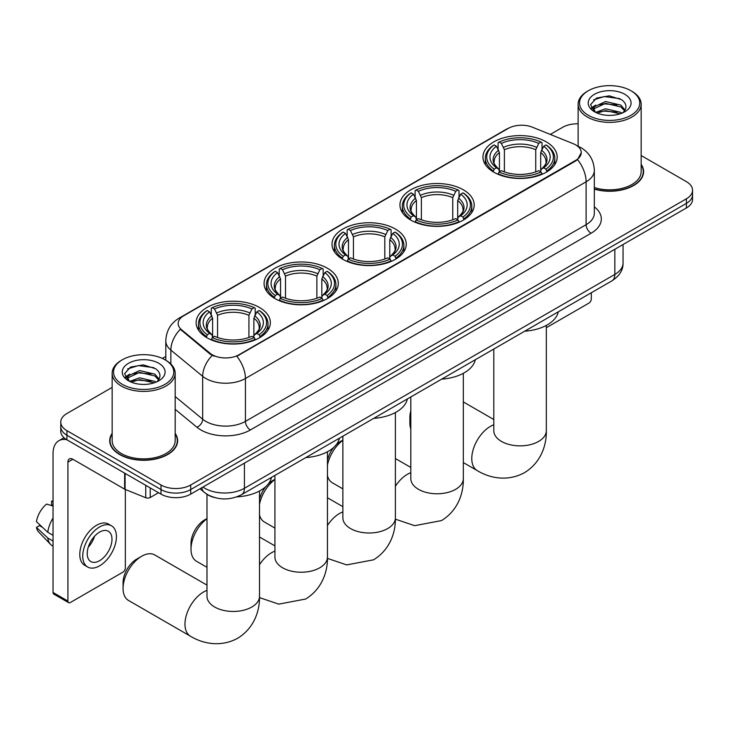 <?xml version="1.0" encoding="UTF-8"?>
<svg xmlns="http://www.w3.org/2000/svg" width="729" height="729" viewBox="0 0 729 729"><rect width="100%" height="100%" fill="white"/><g stroke="black" fill="none" stroke-linecap="round" stroke-linejoin="round"><path stroke-width="1.09" d="M259.488 307.474A37.115 21.433 0 0 0 219.046 302.827A37.115 21.433 0 0 0 196.128 322.628A37.115 21.433 0 0 0 207 337.782A37.115 21.433 0 0 0 247.45 342.42A37.115 21.433 0 0 0 270.359 322.628A37.115 21.433 0 0 0 259.488 307.474M463.316 189.795A37.115 21.433 0 0 0 422.866 185.157A37.115 21.433 0 0 0 399.948 204.949A37.115 21.433 0 0 0 410.819 220.103A37.115 21.433 0 0 0 451.269 224.751A37.115 21.433 0 0 0 474.187 204.949A37.115 21.433 0 0 0 463.316 189.795M395.373 229.024A37.115 21.433 0 0 0 354.923 224.377A37.115 21.433 0 0 0 332.014 244.179A37.115 21.433 0 0 0 342.885 259.333A37.115 21.433 0 0 0 383.326 263.971A37.115 21.433 0 0 0 406.244 244.179A37.115 21.433 0 0 0 395.373 229.024M327.43 268.245A37.115 21.433 0 0 0 286.98 263.606A37.115 21.433 0 0 0 264.071 283.399A37.115 21.433 0 0 0 274.942 298.553A37.115 21.433 0 0 0 315.393 303.2A37.115 21.433 0 0 0 338.302 283.399A37.115 21.433 0 0 0 327.43 268.245M546.303 141.882A37.115 21.433 0 0 0 505.862 137.234A37.115 21.433 0 0 0 482.944 157.036A37.115 21.433 0 0 0 493.815 172.19A37.115 21.433 0 0 0 534.266 176.837A37.115 21.433 0 0 0 557.175 157.036A37.115 21.433 0 0 0 546.303 141.882M575.719 144.916A18.908 10.917 0 0 0 573.194 143.686L532.425 127.21A18.908 10.917 0 0 0 508.204 128.432L183.699 315.785A18.908 10.917 0 0 0 178.158 323.503A18.908 10.917 0 0 0 181.585 329.763L210.134 353.301A18.908 10.917 0 0 0 238.994 354.759L575.719 160.353A18.908 10.917 0 0 0 581.259 152.634A18.908 10.917 0 0 0 575.719 144.916M214.362 497.497A21.013 12.129 180 0 1 205.879 493.524M112.157 433.363A33.962 19.61 0 0 0 109.705 440.671A33.962 19.61 0 0 0 119.647 454.541A33.962 19.61 0 0 0 156.662 458.787A33.962 19.61 0 0 0 177.63 440.671A33.962 19.61 0 0 0 175.179 433.363M110.052 442.439A33.962 19.61 0 0 0 109.933 442.959M581.259 152.634L577.55 159.587L575.719 160.918L236.861 356.281A24.513 14.152 60 0 1 245.427 378.488A28.012 16.175 180 0 1 205.815 378.488A28.012 16.175 180 0 1 202.671 376.328L170.859 350.102A28.012 16.175 180 0 1 165.793 340.826L165.793 360.244M112.157 387.391L66.913 413.516A21.013 12.129 0 0 0 60.762 422.091L60.762 431.24A21.013 12.129 0 0 0 66.913 439.815L161 494.134L161 489.56A21.013 12.129 0 0 0 190.706 489.56L686.399 203.382A21.013 12.129 0 0 0 692.55 194.807A21.013 12.129 0 0 1 686.399 203.382L190.706 489.56A21.013 12.129 0 0 1 161 489.56L66.913 435.24L161 489.56L161 484.985A21.013 12.129 0 0 0 190.706 484.985L686.399 198.807A21.013 12.129 0 0 0 692.55 190.233A21.013 12.129 0 0 0 686.399 181.649L641.156 155.532M60.762 426.665A21.013 12.129 0 0 0 66.913 435.24A21.013 12.129 0 0 1 60.762 426.665M214.381 356.281L210.134 354.13L180.309 329.298A24.513 16.393 129.5 0 0 170.859 350.102L170.859 364.008M594.326 189.148A33.962 19.61 0 0 0 643.607 171.643A33.962 19.61 0 0 0 641.156 164.335M578.124 123.784A21.013 12.129 0 0 0 562.597 127.329L550.295 134.437M165.793 356.426L162.339 358.422M60.762 422.091A21.013 12.129 0 0 0 66.913 430.666L161 484.985M177.402 442.959A33.962 19.61 0 0 0 177.284 442.439M643.379 173.93A33.962 19.61 0 0 0 643.26 173.411M161 494.134A21.013 12.129 0 0 0 190.706 494.134L686.399 207.956A21.013 12.129 0 0 0 692.55 199.382L692.55 190.233M546.322 327.713L588.841 303.164A3.499 2.023 120 0 0 591.319 298.872L591.319 292.739M588.349 115.319A30.117 17.387 0 0 0 630.931 115.319A30.117 17.387 0 0 0 630.931 90.733L631.925 91.307A31.511 18.198 0 0 1 641.156 104.174A31.511 18.198 0 0 1 621.7 120.987A31.511 18.198 0 0 1 587.355 117.041A31.511 18.198 0 0 1 578.124 104.174A31.511 18.198 0 0 1 587.355 91.307L588.349 90.733A30.117 17.387 0 0 0 588.349 115.319M594.326 187.544A31.511 18.198 0 0 0 641.156 171.643L641.156 104.174M594.326 188.92A33.616 19.41 0 0 0 643.26 171.643A33.616 19.41 0 0 0 641.156 164.891M595.629 112.394L605.544 108.785L620.835 112.366L621.919 113.168M597.133 113.077L605.544 110.608L620.224 113.788M595.356 112.248L593.816 108.849L594.354 106.78L605.544 101.531L620.835 105.104L625.035 110.07M593.862 111.255L593.816 108.849M593.916 109.76L594.354 108.594L605.544 103.345L620.835 106.917L624.553 110.817M622.584 112.886A15.828 9.14 0 0 0 623.259 112.284C627.295 107.883 626.767 103.7 621.664 99.727L609.28 95.836L596.513 98.06L590.581 104.639L594.427 111.674M624.799 94.278A21.433 12.375 0 0 0 594.536 94.251A21.433 12.375 0 0 0 594.399 111.719A21.433 12.375 0 0 0 594.49 111.774A21.433 12.375 0 0 0 624.89 111.719A21.433 12.375 0 0 0 624.799 94.278M624.607 111.883L626.147 110.835M631.925 91.307L630.931 90.733A30.117 17.387 0 0 0 588.349 90.733M593.579 99.873L604.295 96.574L619.896 98.652M591.511 108.703L594.436 106.634M599.265 104.748L604.295 103.837L616.916 104.912M599.265 112.011L604.295 111.1L616.916 112.175M591.183 108.12L595.648 105.122M410.81 415.621A26.262 15.163 120 0 0 409.88 422.838L409.88 417.116A19.255 11.117 -60 0 1 410.81 410.892M409.88 422.838A26.262 15.163 120 0 0 410.81 428.989M493.15 171.789L494.144 169.137A33.334 19.246 0 0 1 494.144 144.934L496.44 146.256A30.117 17.387 0 0 0 496.44 167.816L498.7 169.101L499.429 171.807M499.429 170.704L499.429 152.598L496.44 146.256M498.098 149.126L498.098 142.638L499.101 142.073A33.334 19.246 0 0 1 541.027 142.073L538.731 143.394A30.117 17.387 0 0 0 501.388 143.394L504.386 149.737L504.386 171.88M535.742 171.88L535.742 149.737L538.731 143.394M524.689 331.212A38.519 22.234 0 0 0 558.296 311.812M498.098 173.721A34.737 20.057 0 0 0 542.021 173.721L541.027 171.998A33.334 19.246 0 0 1 499.101 171.998L498.098 174.313M542.021 174.313L542.021 173.721M494.144 144.934L493.15 145.499A34.737 20.057 0 0 0 485.323 158.175A34.737 20.057 0 0 0 493.15 170.859M541.027 142.073L542.021 142.638L542.021 149.126M499.101 171.998L501.388 170.677A30.117 17.387 0 0 0 538.731 170.677L541.027 171.998M496.44 167.816L494.144 169.137M501.388 143.394L499.101 142.073M498.7 150.156A26.937 15.555 0 0 0 498.7 169.101L498.827 169.183C495 165.483 493.442 162.977 494.153 161.647A25.907 14.963 0 0 1 499.429 152.598M546.978 170.859A34.737 20.057 0 0 0 554.796 158.175A34.737 20.057 0 0 0 546.978 145.499L545.975 144.934A33.334 19.246 0 0 1 545.975 169.137L546.978 171.789M545.975 169.137L543.688 167.816A30.117 17.387 0 0 0 543.688 146.256L545.975 144.934M543.688 146.256L540.69 152.598L540.69 170.704L541.419 169.101L543.688 167.816M540.69 152.598A25.907 14.963 0 0 1 545.975 161.647C546.677 162.977 545.119 165.492 541.301 169.183L541.419 169.101A26.937 15.555 0 0 0 541.419 150.156M540.69 171.807L540.69 170.704M327.449 460.245A19.255 11.117 -60 0 1 333.891 447.251M336.288 444.663A19.255 11.117 -60 0 1 340.507 441.446L342.867 440.088L340.507 441.446M342.867 440.298A26.262 15.163 120 0 0 327.449 465.202M327.449 475.663A26.262 15.163 120 0 0 332.324 482.78L342.867 488.858M410.154 219.711L411.147 217.06A33.334 19.246 0 0 1 411.147 192.848L413.443 194.169A30.117 17.387 0 0 0 413.443 215.729L415.703 217.023L416.441 219.721M416.441 218.618L416.441 200.511L413.443 194.169M415.111 197.04L415.111 190.561L416.104 189.987A33.334 19.246 0 0 1 458.031 189.987L455.743 191.308A30.117 17.387 0 0 0 418.391 191.308L421.389 197.659L421.389 219.793M452.745 219.793L452.745 197.659L455.743 191.308M441.701 379.126A38.519 22.234 0 0 0 475.308 359.725M415.111 221.634A34.737 20.057 0 0 0 459.024 221.634L458.031 219.912A33.334 19.246 0 0 1 416.104 219.912L415.111 222.227M459.024 222.227L459.024 221.634M411.147 192.848L410.154 193.413A34.737 20.057 0 0 0 402.335 206.097A34.737 20.057 0 0 0 410.154 218.773M458.031 189.987L459.024 190.561L459.024 197.04M416.104 219.912L418.391 218.591A30.117 17.387 0 0 0 455.743 218.591L458.031 219.912M413.443 215.729L411.147 217.06M418.391 191.308L416.104 189.987M415.703 198.069A26.937 15.555 0 0 0 415.703 217.023L415.831 217.105C412.003 213.406 410.445 210.891 411.156 209.569A25.907 14.963 0 0 1 416.441 200.511M463.981 218.773A34.737 20.057 0 0 0 471.8 206.097A34.737 20.057 0 0 0 463.981 193.413L462.988 192.848A33.334 19.246 0 0 1 462.988 217.06L463.981 219.711M462.988 217.06L460.692 215.729A30.117 17.387 0 0 0 460.692 194.169L462.988 192.848M460.692 194.169L457.694 200.511L457.694 218.618L458.432 217.023L460.692 215.729M457.694 200.511A25.907 14.963 0 0 1 462.979 209.569C463.68 210.9 462.122 213.406 458.304 217.105L458.432 217.023A26.937 15.555 0 0 0 458.432 198.069M457.694 219.721L457.694 218.618M259.506 499.474A19.255 11.117 -60 0 1 265.948 486.471M268.345 483.883A19.255 11.117 -60 0 1 272.564 480.675L274.924 479.308L272.564 480.675M274.924 479.518A26.262 15.163 120 0 0 259.506 504.422M259.506 514.884A26.262 15.163 120 0 0 264.39 522L274.924 528.088M342.211 258.932L343.213 256.28A33.334 19.246 0 0 1 343.213 232.068L345.5 233.398A30.117 17.387 0 0 0 345.5 254.959L347.769 256.243L348.498 258.95M348.498 257.847L348.498 239.741L345.5 233.398M347.168 236.26L347.168 229.781L348.161 229.216A33.334 19.246 0 0 1 390.088 229.216L387.801 230.537A30.117 17.387 0 0 0 350.458 230.537L353.447 236.879L353.447 259.023M384.803 259.023L384.803 236.879L387.801 230.537M373.758 418.355A38.519 22.234 0 0 0 407.365 398.945M347.168 260.854A34.737 20.057 0 0 0 391.09 260.854L390.088 259.141A33.334 19.246 0 0 1 348.161 259.141L347.168 261.456M391.09 261.456L391.09 260.854M343.213 232.068L342.211 232.642A34.737 20.057 0 0 0 334.392 245.318A34.737 20.057 0 0 0 342.211 258.002M390.088 229.216L391.09 229.781L391.09 236.26M348.161 259.141L350.458 257.82A30.117 17.387 0 0 0 387.801 257.82L390.088 259.141M345.5 254.959L343.213 256.28M350.458 230.537L348.161 229.216M347.769 237.299A26.937 15.555 0 0 0 347.769 256.243L347.897 256.326C344.07 252.626 342.502 250.111 343.213 248.789A25.907 14.963 0 0 1 348.498 239.741M396.038 258.002A34.737 20.057 0 0 0 403.866 245.318A34.737 20.057 0 0 0 396.038 232.642L395.045 232.068A33.334 19.246 0 0 1 395.045 256.28L396.038 258.932M395.045 256.28L392.749 254.959A30.117 17.387 0 0 0 392.749 233.398L395.045 232.068M392.749 233.398L389.76 239.741L389.76 257.847L390.489 256.243L392.749 254.959M389.76 239.741A25.907 14.963 0 0 1 395.036 248.789C395.747 250.12 394.189 252.635 390.361 256.326L390.489 256.243A26.937 15.555 0 0 0 390.489 237.299M389.76 258.95L389.76 257.847M206.981 518.747A26.262 15.163 120 0 0 191.007 549.201L191.007 543.488A19.255 11.117 -60 0 1 204.621 519.895L206.981 518.538L204.621 519.895M191.007 549.201A26.262 15.163 120 0 0 196.447 561.23L206.981 567.308M274.277 298.161L275.27 295.509A33.334 19.246 0 0 1 275.27 271.297L277.558 272.619A30.117 17.387 0 0 0 277.558 294.179L279.827 295.473L280.556 298.17M280.556 297.067L280.556 278.961L277.558 272.619M279.225 275.489L279.225 269.01L280.218 268.436A33.334 19.246 0 0 1 322.154 268.436L319.858 269.757A30.117 17.387 0 0 0 282.515 269.757L285.513 276.109L285.513 298.243M316.869 298.243L316.869 276.109L319.858 269.757M305.816 457.575A38.519 22.234 0 0 0 339.422 438.175M279.225 300.084A34.737 20.057 0 0 0 323.147 300.084L322.154 298.361A33.334 19.246 0 0 1 280.218 298.361L279.225 300.676M323.147 300.676L323.147 300.084M275.27 271.297L274.277 271.862A34.737 20.057 0 0 0 266.45 284.547A34.737 20.057 0 0 0 274.277 297.222M322.154 268.436L323.147 269.01L323.147 275.489M280.218 298.361L282.515 297.04A30.117 17.387 0 0 0 319.858 297.04L322.154 298.361M277.558 294.179L275.27 295.509M282.515 269.757L280.218 268.436M279.827 276.519A26.937 15.555 0 0 0 279.827 295.473L279.954 295.555C276.127 291.855 274.569 289.34 275.28 288.019A25.907 14.963 0 0 1 280.556 278.961M328.096 297.222A34.737 20.057 0 0 0 335.923 284.547A34.737 20.057 0 0 0 328.096 271.862L327.102 271.297A33.334 19.246 0 0 1 327.102 295.509L328.096 298.161M327.102 295.509L324.815 294.179A30.117 17.387 0 0 0 324.815 272.619L327.102 271.297M324.815 272.619L321.817 278.961L321.817 297.067L322.546 295.473L324.815 294.179M321.817 278.961A25.907 14.963 0 0 1 327.102 288.019C327.804 289.349 326.246 291.855 322.418 295.555L322.546 295.473A26.937 15.555 0 0 0 322.546 276.519M321.817 298.17L321.817 297.067M123.064 588.431L123.064 582.708A19.255 11.117 -60 0 1 136.688 559.125L141.636 556.263A26.262 15.163 120 0 0 123.064 588.431A26.262 15.163 120 0 0 128.504 600.45L190.406 636.189A26.262 15.163 -60 0 1 186.378 615.148A26.262 15.163 -60 0 1 203.537 592.003A26.262 15.163 -60 0 1 206.981 590.381M206.334 337.381L207.328 334.729A33.334 19.246 0 0 1 207.328 310.527L209.624 311.848A30.117 17.387 0 0 0 209.624 333.408L211.884 334.693L212.613 337.399M212.613 336.297L212.613 318.19L209.624 311.848M211.282 314.718L211.282 308.23L212.285 307.665A33.334 19.246 0 0 1 254.211 307.665L251.915 308.987A30.117 17.387 0 0 0 214.572 308.987L217.57 315.329L217.57 337.472M248.926 337.472L248.926 315.329L251.915 308.987M236.825 496.868A38.519 22.234 0 0 0 271.48 477.395M211.282 339.304A34.737 20.057 0 0 0 255.205 339.304L254.211 337.591A33.334 19.246 0 0 1 212.285 337.591L211.282 339.905M255.205 339.905L255.205 339.304M207.328 310.527L206.334 311.092A34.737 20.057 0 0 0 198.516 323.767A34.737 20.057 0 0 0 206.334 336.452M254.211 307.665L255.205 308.23L255.205 314.718M212.285 337.591L214.572 336.269A30.117 17.387 0 0 0 251.915 336.269L254.211 337.591M209.624 333.408L207.328 334.729M214.572 308.987L212.285 307.665M211.884 315.748A26.937 15.555 0 0 0 211.884 334.693L212.011 334.775C208.184 331.075 206.626 328.56 207.337 327.239A25.907 14.963 0 0 1 212.613 318.19M260.162 336.452A34.737 20.057 0 0 0 267.98 323.767A34.737 20.057 0 0 0 260.162 311.092L259.159 310.527A33.334 19.246 0 0 1 259.159 334.729L260.162 337.381M259.159 334.729L256.872 333.408A30.117 17.387 0 0 0 256.872 311.848L259.159 310.527M256.872 311.848L253.874 318.19L253.874 336.297L254.612 334.693L256.872 333.408M253.874 318.19A25.907 14.963 0 0 1 259.159 327.239C259.861 328.569 258.303 331.084 254.485 334.775L254.612 334.693A26.937 15.555 0 0 0 254.612 315.748M253.874 337.399L253.874 336.297M206.981 585.114L154.767 554.96A26.262 15.163 120 0 0 141.636 556.263L136.688 559.125M150.229 487.92L150.229 497.497L158.521 492.704M66.676 439.678A28.012 16.175 -120 0 0 58.849 440.717A28.012 16.175 -120 0 0 53.044 453.538L53.044 592.486L67.906 601.061L67.906 462.113A7.008 4.046 60 0 1 69.355 458.915A7.008 4.046 60 0 1 72.854 459.261L124.632 489.15L124.632 473.139M67.906 601.061A3.499 2.023 120 0 0 68.626 602.664L53.773 594.089A3.499 2.023 -60 0 1 53.044 592.486M68.626 602.664A3.499 2.023 120 0 0 70.376 602.491L122.864 572.192A3.499 2.023 120 0 0 125.342 567.9L125.342 489.478M150.229 497.497A3.499 2.023 180 0 1 145.745 497.725L125.096 489.378A3.499 2.023 180 0 1 124.632 489.15M99.591 560.692A17.505 10.106 120 0 0 111.036 545.265A17.505 10.106 120 0 0 108.348 531.241A17.505 10.106 120 0 0 99.591 532.106A17.505 10.106 120 0 0 88.154 547.534A17.505 10.106 120 0 0 90.843 561.567A17.505 10.106 120 0 0 99.591 560.692M88.282 547.124A17.505 10.106 120 0 0 94.57 536.243M53.044 501.67L51.559 501.224L51.559 504.732L53.044 505.598M111.501 525.782L108.53 524.069A23.811 13.751 120 0 0 96.62 525.245A23.811 13.751 120 0 0 81.065 546.221A23.811 13.751 120 0 0 84.719 565.303L87.69 567.025A23.811 13.751 120 0 0 99.591 565.841A23.811 13.751 120 0 0 115.146 544.864A23.811 13.751 120 0 0 111.501 525.782A23.811 13.751 120 0 0 99.591 526.958A23.811 13.751 120 0 0 84.035 547.944A23.811 13.751 120 0 0 87.69 567.025M53.044 518.046A23.109 13.341 120 0 0 47.786 532.279L36.45 521.672A18.207 10.516 120 0 1 46.61 504.076L53.044 506.035M53.044 535.323L47.786 532.279M42.583 527.413L39.494 525.636L36.45 527.395L47.786 538.002L53.044 541.036M47.786 538.002A23.109 13.341 120 0 0 50.638 544.454A23.109 13.341 120 0 0 52.388 545.83L53.044 546.212M53.044 500.805A18.207 10.516 120 0 0 51.559 501.224M36.45 527.395A18.207 10.516 120 0 0 38.601 531.924L50.638 544.454M122.372 384.347A30.117 17.387 0 0 0 164.964 384.347A30.117 17.387 0 0 0 164.964 359.762L165.948 360.336A31.511 18.198 0 0 1 175.179 373.202A31.511 18.198 0 0 1 155.724 390.015A31.511 18.198 0 0 1 121.378 386.069A31.511 18.198 0 0 1 112.157 373.202A31.511 18.198 0 0 1 121.378 360.336L122.372 359.762A30.117 17.387 0 0 0 122.372 384.347M112.157 373.202L112.157 440.671A31.511 18.198 0 0 0 121.378 453.538A31.511 18.198 0 0 0 155.724 457.484A31.511 18.198 0 0 0 175.179 440.671L175.179 373.202M112.157 433.919A33.616 19.41 0 0 0 110.052 440.671A33.616 19.41 0 0 0 119.893 454.395A33.616 19.41 0 0 0 156.535 458.605A33.616 19.41 0 0 0 177.284 440.671A33.616 19.41 0 0 0 175.179 433.919M129.653 381.422L139.567 377.813L154.858 381.395L155.942 382.196M131.156 382.105L139.567 379.636L154.247 382.816M129.379 381.285L127.839 377.877L128.377 375.809L139.567 370.56L154.858 374.132L159.059 379.098M127.885 380.283L127.839 377.877M127.94 378.788L128.377 377.622L139.567 372.373L154.858 375.945L158.576 379.845M156.617 381.914A15.828 9.14 0 0 0 157.282 381.313C161.319 376.911 160.79 372.729 155.687 368.756L143.303 364.864L130.537 367.088L124.604 373.667L128.45 380.702M158.822 363.306A21.433 12.375 0 0 0 128.559 363.279A21.433 12.375 0 0 0 128.422 380.748A21.433 12.375 0 0 0 128.514 380.802A21.433 12.375 0 0 0 158.913 380.748A21.433 12.375 0 0 0 158.822 363.306M158.63 380.912L160.17 379.864M165.948 360.336L164.964 359.762A30.117 17.387 0 0 0 122.372 359.762M127.602 368.901L138.328 365.603L153.919 367.68M125.534 377.731L128.459 375.663M133.289 373.777L138.328 372.865L150.939 373.95M133.289 381.039L138.328 380.128L150.939 381.203M125.206 377.148L129.671 374.15M181.585 329.763L181.585 330.592M210.134 353.301L210.134 354.13M238.994 354.759L238.994 355.324M575.719 160.353L575.719 160.918M594.326 206.836A35.019 20.212 180 0 1 591.073 233.253L250.384 429.955A7.008 4.046 60 0 1 245.427 421.38L586.116 224.678A28.012 16.175 0 0 0 594.326 213.242L594.326 170.358A28.012 16.175 180 0 1 586.116 181.794A24.513 14.152 -120 0 0 577.55 159.587M250.384 429.955A35.019 20.212 180 0 1 200.858 429.955A35.019 20.212 180 0 1 196.939 427.258L175.179 409.315M212.221 355.433A24.513 16.393 129.5 0 0 202.671 376.328L202.671 419.221A28.012 16.175 0 0 0 205.815 421.38A28.012 16.175 0 0 0 245.427 421.38L245.427 378.488L586.116 181.794L586.116 224.678A7.008 4.046 60 0 0 591.073 233.253M594.326 170.358C593.853 160.289 589.424 152.735 581.04 147.705L577.505 145.982A24.513 11.482 112 0 0 577.177 145.855M181.612 317.215A24.513 14.152 -120 0 0 179.079 318.163C170.695 323.202 166.267 330.747 165.793 340.826M179.079 318.163L506.145 129.334A24.513 14.152 60 0 1 508.004 128.55M190.706 484.985L190.706 494.134M686.399 198.807L686.399 207.956M66.913 430.666L66.913 439.815M175.179 396.549L202.671 419.221A7.008 4.684 -50.5 0 1 196.939 427.258M202.944 487.072A28.012 16.175 0 0 0 204.822 488.275A28.012 16.175 0 0 0 244.434 488.275L614.839 274.423A28.012 16.175 0 0 0 623.049 262.987C623.249 269.94 619.55 275.89 611.941 280.838L241.536 494.69A14.006 8.083 60 0 0 244.434 488.275L244.434 463.115M614.839 249.263L614.839 274.423A14.006 8.083 60 0 1 611.941 280.838M201.805 487.728A14.006 9.368 129.5 0 0 204.248 492.285L199.992 488.776M546.322 325.398L546.322 430.702A26.262 15.163 180 0 1 538.631 441.419A26.262 15.163 180 0 1 501.488 441.419A26.262 15.163 180 0 1 493.797 430.702L493.861 431.723M546.322 430.702C546.677 443.888 541.775 462.095 524.488 472.674C506.682 482.361 488.466 477.495 477.222 470.597A26.262 15.163 -60 0 1 473.194 449.556A26.262 15.163 -60 0 1 490.353 426.41A26.262 15.163 -60 0 1 493.797 424.788M535.742 149.737A25.907 14.963 0 0 0 504.386 149.737M536.471 147.294A26.937 15.555 0 0 0 503.648 147.294M463.325 373.321L463.325 478.616A26.262 15.163 180 0 1 455.634 489.332A26.262 15.163 180 0 1 418.501 489.332A26.262 15.163 180 0 1 410.81 478.616L410.864 479.646M395.391 486.279A26.262 15.163 -60 0 1 407.356 474.324A26.262 15.163 -60 0 1 410.81 472.711M452.745 197.659A25.907 14.963 0 0 0 421.389 197.659M453.474 195.208A26.937 15.555 0 0 0 420.66 195.208M395.391 412.541L395.391 517.836A26.262 15.163 180 0 1 387.7 528.561A26.262 15.163 180 0 1 350.558 528.561A26.262 15.163 180 0 1 342.867 517.836L342.922 518.866M327.449 525.509A26.262 15.163 -60 0 1 339.413 513.553A26.262 15.163 -60 0 1 342.867 511.931M384.803 236.879A25.907 14.963 0 0 0 353.447 236.879M385.541 234.437A26.937 15.555 0 0 0 352.718 234.437M327.449 451.77L327.449 557.065A26.262 15.163 180 0 1 319.758 567.791A26.262 15.163 180 0 1 282.615 567.791A26.262 15.163 180 0 1 274.924 557.065L274.988 558.095M259.506 564.729A26.262 15.163 -60 0 1 271.48 552.773A26.262 15.163 -60 0 1 274.924 551.16M316.869 276.109A25.907 14.963 0 0 0 285.513 276.109M317.598 273.657A26.937 15.555 0 0 0 284.775 273.657M259.506 490.991L259.506 596.295A26.262 15.163 180 0 1 251.815 607.011A26.262 15.163 180 0 1 214.672 607.011A26.262 15.163 180 0 1 206.981 596.295L207.045 597.315M248.926 315.329A25.907 14.963 0 0 0 217.57 315.329M249.655 312.887A26.937 15.555 0 0 0 216.841 312.887M67.906 462.113L72.854 459.261M125.096 473.413L125.096 489.378M145.745 497.725L145.745 485.332M506.145 129.334L510.637 127.247M241.536 494.69C230.264 500.349 218.992 500.349 207.719 494.69L204.248 492.285M623.049 262.987L623.049 244.534M643.26 174.45L643.26 171.643M578.124 146.237L578.124 104.174M477.222 470.597L463.325 462.578M485.323 164.59L485.323 158.175M554.796 164.59L554.796 158.175M493.797 419.521L463.325 401.925M493.797 349.045L493.797 430.702M463.325 478.616C463.68 491.802 458.787 510.018 441.492 520.597L414.619 525.682L395.373 519.157M402.335 212.504L402.335 206.097M471.8 212.504L471.8 206.097M410.81 467.435L395.391 458.532M410.81 396.959L410.81 478.616M395.391 517.836C395.747 531.031 390.844 549.238 373.558 559.817L346.685 564.902L327.439 558.387M334.392 251.724L334.392 245.318M403.866 251.724L403.866 245.318M342.867 506.664L327.449 497.761M342.867 436.188L342.867 517.836M327.449 557.065C327.804 570.251 322.901 588.467 305.615 599.047L278.742 604.131L259.497 597.607M266.45 290.953L266.45 284.547M335.923 290.953L335.923 284.547M274.924 545.884L259.506 536.991M274.924 475.408L274.924 557.065M259.506 596.295C259.861 609.48 254.959 627.687 237.672 638.267C219.866 647.944 201.651 643.087 190.406 636.189M198.516 330.182L198.516 323.767M267.98 330.182L267.98 323.767M206.981 494.326L206.981 596.295M58.849 440.717L64.015 437.728M177.284 443.478L177.284 440.671M110.052 443.478L110.052 440.671"/></g></svg>
